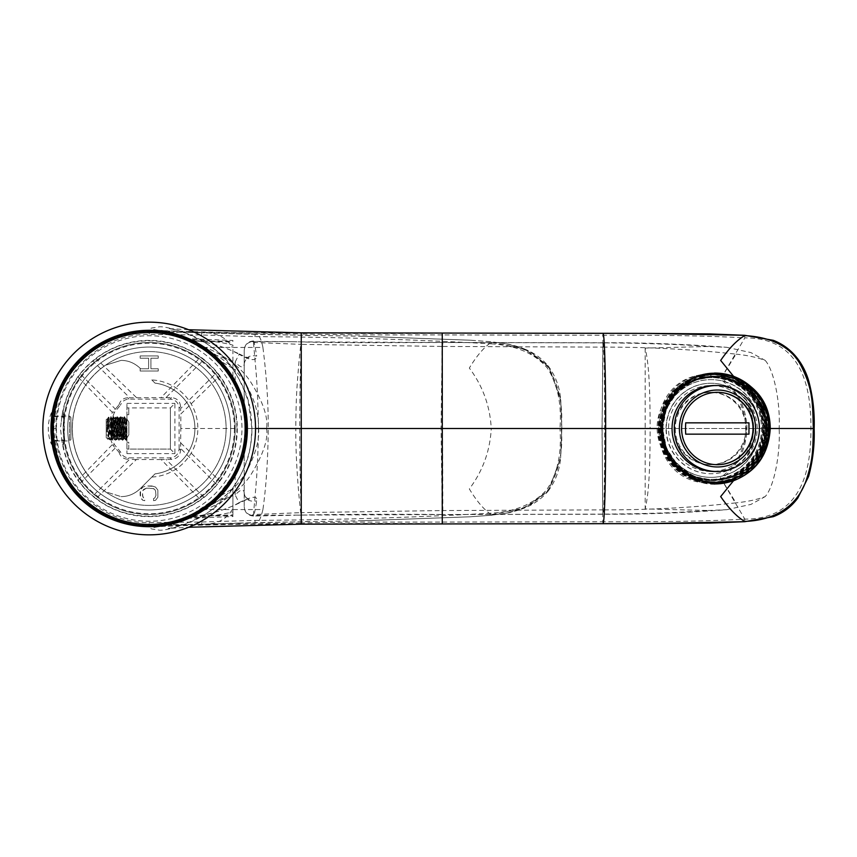<?xml version="1.0" encoding="UTF-8"?>
<svg xmlns="http://www.w3.org/2000/svg" width="857" height="857" viewBox="0 0 857 857"><rect width="100%" height="100%" fill="white"/><g stroke="black" fill="none" stroke-linecap="round" stroke-linejoin="round"><path stroke-width="0.64" stroke-dasharray="4.29 3.21" d="M239.114 395.066L235.172 385.939L235.172 362.029C240.796 367.953 243.816 368.531 244.224 363.786L244.224 350.374C244.588 345.703 247.03 342.789 251.551 341.654L253.458 342.446L255.9 369.817C257.175 384.075 258.021 403.636 258.46 428.5L442.576 428.5L442.555 346.442L603.007 347.128L603.199 342.768C641.818 342.532 682.954 344.032 726.597 347.289L708.257 346.507C681.508 344.268 633.623 342.971 603.232 342.886L442.212 342.521C380.744 342.607 340.336 342.982 301.385 341.911L442.169 342.457L441.076 428.5L442.212 514.479C382.586 514.104 335.644 514.307 301.385 515.089L251.551 515.346L253.458 514.554L300.871 512.647L301.032 515.1L293.576 515.261M603.232 342.886C604.346 349.249 604.614 389.603 604.71 428.5C604.614 467.397 604.346 507.751 603.232 514.114C622.268 513.975 668.953 513.536 708.128 510.493L645.182 508.908C647.967 496.374 650.067 480.606 650.142 428.5L295.804 428.5C295.397 466.112 300.657 513.943 301.032 515.1L300.871 512.647M441.923 510.558L602.803 509.872L602.032 428.5L442.576 428.5L442.844 514.479L442.212 514.479L441.923 510.558L301.225 512.636C300.861 504.312 299.554 462.491 299.757 428.5C299.629 400.283 300.368 366.775 301.225 344.364L441.923 346.442L442.212 342.521M708.128 510.493L726.597 509.711C684.754 512.904 643.618 514.414 603.199 514.232L442.812 514.543L603.232 514.114L602.803 509.872L603.028 514.114M191.347 342.329L190.222 341.782C218.856 351.027 238.921 364.268 250.394 381.526C262.82 401.365 268.22 417.027 266.591 428.5L295.804 428.5C295.922 389.614 298.161 374.488 298.772 364.054L301.032 341.9L293.78 341.75L301.032 341.9L301.225 344.364L301.385 341.911M442.169 342.457L442.844 342.521L442.555 346.442L441.923 346.442M603.007 347.128C647.635 346.989 691.963 349.335 735.981 354.145L720.469 379.308C736.795 391.295 745.204 407.686 745.719 428.5C745.204 449.314 736.795 465.705 720.469 477.692L735.981 502.855C691.963 507.665 647.635 510.011 603.007 509.872M603.028 342.886L602.032 428.5L605.631 428.5M645.182 428.5L779.142 428.5C780.481 452.185 774.557 486.144 765.183 496.599C756.977 499.642 747.24 501.72 735.981 502.855M735.981 354.145C747.229 355.269 756.967 357.358 765.183 360.401C774.578 370.835 780.491 405.04 779.142 428.5M726.597 347.289L750.936 352.602L765.183 360.401M708.257 346.507L645.182 348.092C647.956 360.615 650.067 376.298 650.142 428.5M726.597 509.711L750.936 504.398L765.183 496.599M645.182 348.092L645.182 508.908M746.008 428.5A36.198 35.844 -90 0 1 710.153 464.698A36.198 35.844 -90 0 1 674.309 428.5A36.198 35.844 -90 0 1 710.153 392.302A36.198 35.844 -90 0 1 746.008 428.5M675.252 428.5A36.198 35.844 90 0 0 711.106 464.698A36.198 35.844 90 0 0 746.95 428.5A36.198 35.844 90 0 0 711.106 392.302A36.198 35.844 90 0 0 675.252 428.5M762.634 428.5A52.041 51.538 -90 0 1 711.106 480.541A52.041 51.538 -90 0 1 659.569 428.5A52.041 51.538 -90 0 1 711.106 376.459A52.041 51.538 -90 0 1 762.634 428.5M695.798 379.083C673.538 387.878 661.786 404.354 660.543 428.5L664.496 448.393L675.68 465.265L692.445 476.567L712.231 480.541L692.542 476.556L675.712 465.169L664.604 448.35L660.672 428.5A50.906 50.413 90 0 0 711.106 479.406A50.906 50.413 90 0 0 761.519 428.5A50.906 50.413 90 0 0 711.106 377.594A50.906 50.413 90 0 0 660.693 428.5L664.604 408.457L675.798 391.595L692.445 380.39L712.049 376.459L731.664 380.401L748.268 391.563L759.463 408.382L763.426 428.5L759.463 448.393L748.29 465.265L731.524 476.567L711.728 480.541L692.017 476.599L675.273 465.362L664.025 448.468L660.04 428.5C661.358 404.258 673.099 387.793 695.263 379.094L711.492 376.459L734.053 381.708L752.157 396.373L734.245 381.686L711.878 376.459L695.798 379.083L694.577 376.105L695.263 379.094M712.36 480.541L732.071 476.599L748.847 465.34L760.138 448.286L764.048 428.5L760.245 408.768L749.082 391.745L732.371 380.433L712.681 376.459L693.002 380.422L676.291 391.735L665.182 408.585L661.304 428.5L665.278 448.468L676.473 465.297L693.238 476.578L712.992 480.541L732.617 476.642L749.264 465.544L760.609 448.693L764.68 428.5L760.877 408.768L749.896 391.928L733.174 380.497L713.313 376.459L693.495 380.476L676.805 391.853L665.76 408.725L661.936 428.5C663.339 452.882 675.295 469.39 697.823 478.035L713.624 480.541L733.378 476.578L750.143 465.297L761.348 448.415L765.312 428.5L761.519 408.821L750.561 391.97L733.817 380.508L713.935 376.459L694.224 380.433L677.533 391.735L666.392 408.703L662.557 428.5L666.425 448.157L677.512 465.083L694.331 476.513L714.256 480.541L734.138 476.524L750.925 465.137L762.055 448.232L765.944 427.889A52.041 51.538 90 0 0 729.757 378.826C698.23 367.417 661.443 393.717 662.15 428.5M752.071 396.373L752.532 396.052C737.663 377.209 718.348 370.556 694.577 376.105C642.804 389.999 647.346 474.285 700.405 482.427C726.907 486.572 747.036 476.942 760.791 453.524C771.504 428.639 767.465 406.604 748.686 387.407C710.699 348.885 641.036 394.798 660.479 445.394C670.024 470.311 688.15 483.048 714.856 483.627C743.298 483.198 768.311 456.856 767.411 428.168C770.014 373.684 690.014 352.795 665.975 400.476C653.87 424.526 656.58 446.733 674.105 467.076C694.084 485.298 716.227 488.383 740.523 476.331C788.494 452.1 767.765 370.995 714.406 373.341C687.678 374.509 669.895 387.953 661.068 413.674C652.713 440.873 669.863 473 697.116 481.023C741.412 498.42 787.551 442.169 761.702 401.451C737.931 352.538 657.673 373.406 659.719 427.482C656.408 475.549 722.483 503.391 753.881 466.829C771.343 446.24 773.86 423.915 761.412 399.865C746.34 377.766 725.772 369.635 699.708 375.484M712.231 480.541L731.953 476.599L748.697 465.362L759.945 448.468L763.919 428.5L760.052 408.607L748.943 391.735L732.264 380.433L712.553 376.459L692.906 380.401L676.248 391.638L665.075 408.532L661.176 428.5L665.128 448.393L676.312 465.265L693.077 476.567L712.863 480.541L732.585 476.599L749.318 465.362L760.577 448.468L764.551 428.5L760.684 408.607L749.575 391.735L732.896 380.433L713.185 376.459L693.538 380.401L676.88 391.638L665.707 408.532L661.808 428.5L665.76 448.393L676.944 465.265L693.709 476.567L713.495 480.541L733.217 476.599L749.95 465.362L761.209 448.468L765.183 428.5L761.305 408.607L750.207 391.735L733.517 380.433L713.806 376.459L694.17 380.401L677.512 391.638L666.339 408.532L662.44 428.5C663.789 452.817 675.755 469.336 698.326 478.035L714.127 480.541L733.881 476.578L750.646 465.297L761.852 448.415L765.815 428.5C764.519 404.022 752.5 387.46 729.757 378.826M761.359 405.029L765.944 427.889M714.459 483.926A55.437 54.891 -90 0 1 659.986 428.5A55.437 54.891 -90 0 1 714.363 373.074M648.578 333.394L602.942 333.287L602.107 428.5L602.814 521.784C662.943 521.999 710.282 521.11 744.819 519.117L721.24 478.934C737.813 466.197 746.361 449.389 746.865 428.5C746.361 407.611 737.813 390.803 721.24 378.066L744.819 337.883C789.458 337.733 811.483 367.932 810.904 428.5C811.515 489.026 789.479 519.224 744.819 519.117L744.712 521.388M603.017 333.244L442.416 333.234L442.276 334.948L602.814 335.216C662.943 335.001 710.282 335.89 744.819 337.883L744.712 335.612M647.753 523.606L603.017 523.756M813.325 428.5L442.276 428.5L442.276 522.052L602.814 521.784L602.942 523.713L442.416 523.766L442.126 522.052L442.416 523.766M442.416 333.234L442.276 428.5L301.246 428.5L301.246 522.995L352.163 522.084L442.126 522.052M442.126 334.948L360.433 334.948L301.246 334.005L301.246 428.5L247.041 428.5C248.434 395.452 226.173 360.84 203.698 347.106C183.88 335.826 168.786 330.202 158.395 330.234C148.861 328.734 148.175 328.156 157.667 327.299C162.712 323.689 215.396 338.954 232.001 367.771C250.822 396.245 250.598 408.982 251.958 428.5C250.598 448.018 250.822 460.755 232.001 489.229C215.396 518.046 162.712 533.311 157.667 529.701C148.175 528.844 148.861 528.266 158.395 526.766L163.58 526.348C184.962 524.195 225.359 524.763 301.246 522.995L301.246 524.088C253.029 523.873 207.148 524.623 163.58 526.348M301.246 332.837L301.246 332.912C340.593 333.577 387.61 333.684 442.266 333.234L442.266 333.127M442.266 523.873L442.266 523.766C387.61 523.316 340.604 523.423 301.246 524.088L301.246 524.163M255.536 428.5L251.958 428.5M163.58 330.652C207.148 332.377 253.029 333.127 301.246 332.912L301.246 334.005C218.824 332.12 190.533 332.966 163.58 330.652L158.395 330.234M247.041 428.5A97.848 97.848 0 0 0 150.018 330.663A97.848 97.848 0 0 0 51.345 428.5A97.848 97.848 0 0 0 148.357 526.337A97.848 97.848 0 0 0 247.041 428.5C248.241 461.602 226.677 495.625 203.784 509.84C182.637 523.466 170.04 524.538 158.395 526.766M51.902 428.5A97.291 97.291 0 0 1 149.193 331.209A97.291 97.291 0 0 1 246.484 428.5A97.291 97.291 0 0 1 149.193 525.791A97.291 97.291 0 0 1 51.902 428.5M244.224 441.644L244.224 506.626L244.224 441.644L245.123 428.5A95.93 95.93 0 0 0 149.193 332.57A95.93 95.93 0 0 0 53.263 428.5A95.93 95.93 0 0 1 149.193 332.57A95.93 95.93 0 0 1 245.123 428.5A95.93 95.93 0 0 1 149.193 524.43A95.93 95.93 0 0 1 53.263 428.5A95.93 95.93 0 0 0 149.193 524.43A95.93 95.93 0 0 0 245.123 428.5L244.909 422.008M244.224 350.374L244.224 415.356L242.37 405.661M242.338 405.565L241.942 404.001M241.899 403.84L239.178 395.248M191.411 342.361L206.998 351.938A95.93 95.93 0 0 1 235.172 385.939M183.419 338.879L183.419 338.879C202.98 340.508 221.588 345.532 239.264 353.952L239.082 354.316C224.973 346.528 206.419 341.386 183.419 338.879M266.591 428.5C268.359 439.395 263.056 454.928 250.694 475.089C238.824 492.807 218.674 506.187 190.222 515.218A95.93 95.93 0 0 0 190.222 341.782M190.222 515.218L185.851 517.157M185.765 517.189L192.236 514.232M192.3 514.2L198.717 510.665M198.781 510.622L201.234 509.09M201.352 509.015L204.095 507.173M204.127 507.151L206.998 505.062A95.93 95.93 0 0 0 235.172 471.061L239.124 461.902M239.157 461.816L240.003 459.416M240.035 459.341L241.353 455.131M241.374 455.046L243.977 443.294M244.095 442.501L244.181 441.912M244.898 421.944L244.395 416.727M251.551 341.654L289.923 341.675L253.318 341.365C253.661 339.576 254.786 344.482 256.671 356.073C249.655 354.734 245.509 357.305 244.224 363.786L244.224 415.356M239.264 503.048L239.082 502.684C226.152 510.076 207.598 515.218 183.419 518.121C202.98 516.492 221.588 511.468 239.264 503.048C248.551 498.442 248.391 499.374 249.012 499.138C250.373 500.488 243.72 497.06 244.224 493.214C243.913 488.447 240.903 489.036 235.172 494.971L239.082 502.684C251.926 496.149 257.786 495.56 256.671 500.927C254.893 512.068 253.768 516.964 253.318 515.635L253.501 516.032C247.877 515.582 244.781 512.572 244.224 506.98M206.998 351.938L235.172 362.029L239.082 354.316C250.565 360.733 256.425 361.322 256.671 356.073M289.923 341.675L293.78 341.75M244.224 493.214C245.188 499.492 249.344 502.063 256.671 500.927M244.224 506.626C244.588 511.297 247.03 514.2 251.551 515.346M194.978 344.203A95.93 95.93 0 0 1 194.978 512.797C218.599 503.455 235.879 489.518 246.848 471.007C255.804 453.449 259.682 439.277 258.493 428.5C258.91 415.249 255.247 401.43 247.48 387.043C237.41 368.906 219.906 354.627 194.978 344.203C204.802 348.178 216.296 358.772 229.462 375.955C240.688 394.766 245.916 412.281 245.123 428.5L258.46 428.5C258.128 451.05 257.314 470.075 255.997 485.598L253.458 514.554M253.458 342.446L300.871 344.353M442.801 514.543L442.212 514.479M232.911 368.446L212.429 356.351A95.93 95.93 0 0 1 232.911 381.654A95.93 95.93 0 0 0 182.305 338.461L182.305 338.461C203.345 339.683 220.217 341.9 232.911 345.125L232.911 381.654L232.911 345.125M212.429 356.351C202.948 348.617 194.935 343.486 188.39 340.936L186.997 340.336M186.955 340.315L182.305 338.461L232.911 340.465L232.911 341.322L188.09 340.807M188.39 340.936L232.911 342.061M232.911 514.939L232.911 511.875C220.228 515.1 203.355 517.317 182.305 518.539L182.305 518.539A95.93 95.93 0 0 0 232.911 475.346A95.93 95.93 0 0 1 212.429 500.649L232.911 488.554L232.911 514.939L188.39 516.064L193.361 513.664M185.53 517.285L188.09 516.193L232.911 515.678L232.911 516.535L182.305 518.539L185.508 517.296M193.532 513.568L212.429 500.649M232.911 511.875L232.911 488.554M258.493 428.5L245.123 428.5C245.498 443.53 241.481 459.041 233.072 475.046C219.081 495.775 206.376 508.362 194.978 512.797M246.109 428.5A96.916 96.916 0 0 0 149.193 331.584A96.916 96.916 0 0 0 52.277 428.5A96.916 96.916 0 0 0 149.193 525.416A96.916 96.916 0 0 0 246.109 428.5M53.263 428.5A95.93 95.93 0 0 1 149.193 332.57A95.93 95.93 0 0 1 245.123 428.5A95.93 95.93 0 0 1 149.193 524.43A95.93 95.93 0 0 1 53.263 428.5A95.93 95.93 0 0 1 149.193 332.57A95.93 95.93 0 0 1 245.123 428.5A95.93 95.93 0 0 1 149.193 524.43A95.93 95.93 0 0 1 53.263 428.5C53.852 443.69 53.659 443.69 52.684 428.5C53.659 413.31 53.852 413.31 53.263 428.5C53.852 443.69 53.659 443.69 52.684 428.5C53.659 413.31 53.852 413.31 53.263 428.5L55.951 428.5C54.28 478.784 98.823 524.002 149.204 522.556L201.609 522.009L254.936 520.37C333.705 519.995 412.431 517.596 491.125 513.172C514.993 511.833 533.44 504.13 546.466 490.065C557.318 474.596 561.817 454.071 559.975 428.5L561.828 428.5L560.617 457.799L548.598 490.536L524.409 508.008L491.243 514.65L491.243 515.25L507.462 512.957L529.562 505.651L548.684 490.493L560.596 458.174L561.828 428.5L561.196 428.5C563.381 450.386 559.139 470.707 548.469 489.443C533.408 505.587 514.65 513.954 492.186 514.554M151.818 477.07A48.645 48.645 0 0 0 197.838 428.5A48.645 48.645 0 0 0 151.818 379.93L155.01 383.122A45.753 45.753 0 0 1 155.01 473.878L140.237 488.651C134.699 493.921 128.293 496.567 121.041 496.599C128.196 496.61 134.592 493.964 140.237 488.651L155.01 473.878A45.753 45.753 0 0 0 155.01 383.122L151.818 379.93M105.657 491.832A76.851 76.851 0 0 1 105.657 365.168A76.851 76.851 0 0 0 105.657 491.832L121.041 496.599L105.657 491.832M235.172 428.907A85.979 85.979 0 0 0 235.172 428.5A85.979 85.979 0 0 1 149.193 514.479A85.979 85.979 0 0 1 63.214 428.5A85.979 85.979 0 0 0 148.989 514.479A85.979 85.979 0 0 0 235.172 428.907M63.214 428.5A85.979 85.979 0 0 1 149.193 342.521A85.979 85.979 0 0 1 235.172 428.5A85.979 85.979 0 0 0 149.397 342.521A85.979 85.979 0 0 0 63.214 428.5A85.979 85.979 0 0 1 149.193 342.521A85.979 85.979 0 0 1 235.172 428.5A85.979 85.979 0 0 1 149.193 514.479A85.979 85.979 0 0 1 63.214 428.5A85.979 85.979 0 0 0 149.193 514.479A85.979 85.979 0 0 0 235.172 428.5A85.979 85.979 0 0 0 149.193 342.521A85.979 85.979 0 0 0 63.214 428.5A85.979 85.979 0 0 1 149.397 342.521A85.979 85.979 0 0 1 235.172 428.5M140.237 368.349C134.678 363.068 128.282 360.411 121.041 360.401L105.657 365.168L121.041 360.401C128.143 360.358 134.549 363.014 140.237 368.349M230.64 428.5A81.458 81.458 0 0 1 149.193 509.958A81.458 81.458 0 0 1 67.735 428.5A81.458 81.458 0 0 1 149.193 347.042A81.458 81.458 0 0 1 230.64 428.5A81.458 81.458 0 0 0 149.193 347.042A81.458 81.458 0 0 0 67.735 428.5A81.458 81.458 0 0 0 149.193 509.958A81.458 81.458 0 0 0 230.64 428.5A81.458 81.458 0 0 1 149.193 509.958A81.458 81.458 0 0 1 67.735 428.5A81.458 81.458 0 0 1 149.193 347.042A81.458 81.458 0 0 1 230.64 428.5A81.458 81.458 0 0 0 149.193 347.042A81.458 81.458 0 0 0 67.735 428.5A81.458 81.458 0 0 0 149.193 509.958A81.458 81.458 0 0 0 230.64 428.5M72.267 428.5A76.926 76.926 0 0 1 149.193 351.574A76.926 76.926 0 0 1 226.119 428.5A76.926 76.926 0 0 1 149.193 505.426A76.926 76.926 0 0 1 72.267 428.5A76.926 76.926 0 0 0 149.193 505.426A76.926 76.926 0 0 0 226.119 428.5A76.926 76.926 0 0 0 149.193 351.574A76.926 76.926 0 0 0 72.267 428.5M202.188 347.449C232.226 370.224 246.837 397.241 246.034 428.5L268.241 428.5C268.337 403.026 266.559 376.009 262.917 347.449L202.188 347.449L178.395 336.18L152.342 331.723L149.193 331.659L149.193 332.216C143.408 332.505 133.735 333.341 128.261 334.626C117.923 336.287 106.6 341.215 94.313 349.41C88.121 353.309 76.68 363.893 69.278 375.334C60.472 386.989 55.33 404.708 53.841 428.5C55.63 454.435 61.715 473.525 72.117 485.769C81.447 497.756 90.831 506.326 100.258 511.468C109.985 517.125 119.23 520.745 127.993 522.309L149.193 524.784L149.193 525.341C97.602 526.648 51.163 480.616 52.352 428.5C51.163 376.384 97.602 330.352 149.193 331.659M246.034 428.5C246.837 459.759 232.226 486.776 202.188 509.551L178.299 520.852L149.193 525.341M56.423 428.5A92.77 92.77 0 0 0 149.193 521.27A92.77 92.77 0 0 0 241.953 428.5A92.77 92.77 0 0 0 149.193 335.73A92.77 92.77 0 0 0 56.423 428.5M202.188 509.551L232.258 509.551C226.355 519.77 216.2 524.655 201.781 524.238L153.939 524.955L149.193 524.784L149.204 522.556M262.917 347.449C261.053 338.022 258.439 333.673 255.086 334.391L362.265 336.276L470.589 340.229L491.243 341.75L491.243 342.35C483.948 347.31 476.653 355.88 469.336 368.071C482.748 385.929 490.054 406.068 491.254 428.5L268.241 428.5C267.973 459.416 266.195 486.433 262.917 509.551L232.258 509.551M491.243 342.35L492.186 342.446C514.65 343.046 533.408 351.413 548.469 367.557C559.139 386.293 563.381 406.614 561.196 428.5L491.254 428.5C490.054 450.932 482.748 471.071 469.336 488.929C476.653 501.12 483.948 509.69 491.243 514.65M262.917 509.551C260.41 519.931 257.807 524.28 255.086 522.609L362.265 520.724L470.589 516.771L491.243 515.25L491.125 513.172M309.506 521.506L201.781 524.238L201.609 522.009M309.506 335.494L201.781 332.762C216.2 332.345 226.355 337.23 232.258 347.449M471.361 340.272L491.254 341.75L506.969 343.946L491.243 341.75L491.125 343.828C412.431 339.404 333.705 337.005 254.936 336.63L201.609 334.991L149.204 334.444C98.823 332.998 54.28 378.216 55.951 428.5M201.609 334.991L201.781 332.762L186.837 332.312L149.193 332.216L149.204 334.444M63.086 411.414L64.361 416.052L64.361 440.948L63.086 411.414C65.614 398.88 70.606 387.428 78.051 377.08L112.31 412.378L115.384 409.089L80.29 373.995A87.853 87.853 0 0 1 92.931 361.033L129.664 397.766L165.947 397.659L203.848 359.769A87.81 87.81 0 0 1 216.778 372.431L180.591 408.618L180.816 413.985L219.585 376.148C230.972 391.735 236.746 409.185 236.907 428.5L180.816 428.5L180.591 448.382L216.778 484.569A87.81 87.81 0 0 1 203.848 497.231L200.442 499.706L161.148 459.534L171.55 459.341C177.045 458.806 180.056 455.795 180.591 450.289L180.591 448.382M63.889 416.738L61.865 417.23L60.419 428.5L61.865 439.77L63.889 440.262M63.825 440.691L62.711 445.051A88.046 88.046 0 0 1 61.865 439.77M64.361 440.948L63.086 445.586L62.711 445.051M63.086 445.586C65.603 458.109 70.595 469.55 78.051 479.92L112.31 444.622L112.803 445.158L110.639 439.352L110.639 417.648L112.31 412.378L112.76 411.831L114.388 412.421L120.409 405.254L119.027 404.761L115.384 409.089M114.388 412.421L112.278 418.237L112.278 438.763L111.539 439.03L111.41 418.998L112.192 418.998L111.164 430.439L111.539 439.03M114.024 428.029L114.967 419.052L116.777 437.948L118.587 419.052L120.398 437.948L122.208 419.052L124.019 437.948L124.918 427.547L123.558 427.311L124.447 416.684L126.258 440.316L126.943 420.101C126.557 417.723 126.161 420.519 125.765 428.5L124.801 437.948L122.99 419.052L122.197 427.547L123.558 427.311L122.551 440.316L120.741 416.695L118.93 440.305L117.12 416.695L115.309 440.316L113.499 416.684L112.663 427.911L114.024 428.029L113.156 437.948L111.496 419.662L111.164 430.439M111.314 428.029L112.663 427.911L111.539 439.641L111.785 440.316L113.156 437.948M180.591 450.289L179.113 448.811C178.577 454.306 175.556 457.317 170.061 457.852L128.957 457.852C124.811 457.638 121.962 455.603 120.409 451.746L114.388 444.579L112.278 438.763M110.639 439.352L111.539 439.641M122.197 427.547L121.18 437.948L119.369 419.052L117.559 437.948L115.749 419.052L113.938 437.948L112.192 418.998M126.943 420.101L126.943 432.935L125.818 419.041L124.918 427.547M126.943 432.935L126.943 432.003L126.943 432.935M126.943 414.702L126.943 453.61L126.943 403.39L126.943 414.702L128.754 414.702L128.754 407.911L128.754 414.702L126.943 414.702M170.393 449.089L170.393 407.911L126.943 407.911L170.393 407.911L174.914 403.39L174.914 453.61L170.393 449.089L128.754 449.089L128.754 442.298L126.943 442.298L128.754 442.298L128.754 449.089L126.943 449.089L170.393 449.089L170.393 407.911M179.113 448.811L179.113 408.189C178.577 402.694 175.556 399.683 170.061 399.148L128.957 399.148C124.811 399.362 121.962 401.397 120.409 405.254M126.943 453.61L174.914 453.61M126.943 403.39L174.914 403.39M165.947 397.659L171.55 397.659C177.045 398.194 180.056 401.215 180.591 406.711L180.591 408.618M180.816 428.5L180.816 413.985M219.585 376.148L216.778 372.431M61.361 421.558A88.1 88.1 0 0 1 152.664 340.465A88.1 88.1 0 0 1 237.293 428.5A88.1 88.1 0 0 1 152.664 516.535A88.1 88.1 0 0 1 61.361 435.442M161.148 459.534L136.392 459.513L96.145 498.431L92.931 495.967A87.853 87.853 0 0 1 80.29 483.005L78.051 479.92M96.145 498.431C125.733 521.581 170.286 522.138 200.442 499.706M180.816 443.015L219.585 480.852L216.778 484.569M219.585 480.852C230.983 465.255 236.757 447.804 236.907 428.5M203.848 359.769L200.442 357.294L161.148 397.466M136.392 397.487L96.145 358.569C125.818 335.408 170.222 334.851 200.442 357.294M96.145 358.569L92.931 361.033M80.29 373.995L78.051 377.08M61.865 417.23A88.046 88.046 0 0 1 62.711 411.949M114.388 444.579L112.803 445.158L119.027 452.239L120.409 451.746M80.29 483.005L115.384 447.911M119.027 452.239C120.344 456.61 123.279 458.945 127.832 459.234L129.664 459.234L92.931 495.967M136.392 459.513L129.664 459.234M203.848 497.231L165.947 459.341M119.027 404.761C120.344 400.39 123.279 398.055 127.832 397.766L129.664 397.766M491.125 343.828C515.807 345.285 534.511 353.309 547.227 367.878C557.532 383.615 561.785 403.829 559.975 428.5M509.401 344.439L530.397 351.788L548.684 366.507L560.649 399.233L561.828 428.5L560.757 400.165L561.828 428.5L560.789 456.631M492.186 342.446L524.409 348.981L548.587 366.464L560.735 400.165M148.615 368.767L148.615 358.205L140.141 358.205L140.141 355.944L158.245 355.944L158.245 358.205L150.928 358.205L150.928 368.767L158.245 368.767L158.245 371.027L140.141 371.027L140.141 368.767L148.615 368.767L140.141 368.767L140.141 371.027L158.245 371.027L158.245 368.767L150.928 368.767L150.928 358.205L158.245 358.205L158.245 355.944L140.141 355.944L140.141 358.205L148.615 358.205L148.615 368.767M152.075 485.973L146.301 485.973L154.003 486.348L155.546 487.097L157.859 490.118L157.859 497.285L155.546 500.295L153.617 500.681L153.617 498.41L154.774 498.035L155.931 495.4L155.546 490.493L153.617 488.608L146.301 488.233L152.075 488.233L154.774 489.368L155.931 492.004L155.931 495.4L154.774 498.035L153.617 498.41L153.617 500.681L155.546 500.295L157.859 497.285L157.859 490.118L155.546 487.097L152.075 485.973M146.301 488.233L142.84 490.493L142.455 495.4L143.612 498.035L144.758 498.41L144.758 500.681L142.84 500.295L140.527 497.285L140.527 490.118L142.84 487.097L146.301 485.973L142.84 487.097L141.298 488.608L140.141 492.004L140.141 495.4L141.298 498.795L142.84 500.295L144.758 500.681L144.758 498.41L142.84 496.91L142.455 492.004L143.612 489.368L146.301 488.233M717.309 464.698A36.198 35.844 -90 0 1 681.304 428.5A36.198 35.844 -90 0 1 717.309 392.302M685.696 434.156L748.954 434.156M748.954 422.844L685.696 422.844M714.631 471.489A42.989 42.571 90 0 0 757.202 428.5A42.989 42.571 90 0 0 714.631 385.511M757.449 460.98L751.268 468.243A54.302 53.777 -90 0 1 661.85 418.087L666.789 404.44M751.268 468.243L734.288 479.031L714.556 482.802L693.924 478.656L676.452 466.904L664.764 449.304L660.629 428.5C659.922 400.68 683.5 375.334 710.989 374.305L714.245 374.198L734.77 378.344L752.189 390.096L763.801 407.718L767.851 428.5L763.726 449.282L752.028 466.904L734.535 478.667L713.924 482.791L693.302 478.677L675.819 466.894L664.132 449.272L659.997 428.5L664.068 407.686L675.627 390.139L693.013 378.355L713.613 374.198L734.17 378.344L751.535 390.085L763.148 407.653L767.229 428.5L763.062 449.347L751.364 466.926L733.913 478.667L713.292 482.802L692.627 478.645L675.209 466.915L663.511 449.325L659.365 428.5L663.414 407.718L675.037 390.096L692.445 378.344L712.981 374.198L733.528 378.333L750.925 390.106L762.537 407.718L766.597 428.5L762.462 449.282L750.764 466.894L733.281 478.677L712.66 482.802L693.57 479.267L676.944 469.154L664.957 453.749L659.151 435.067L661.272 434.788C664.121 468.843 704.604 491.265 734.642 475.41C772.875 459.373 773.378 398.494 735.531 381.911C699.516 361.579 651.973 398.923 662.632 439.266C669.242 480.488 727.829 495.121 752.725 461.752C780.813 431.06 756.045 375.591 714.802 376.566C673.666 373.352 645.985 427.397 672.391 459.556C695.477 494.221 754.771 482.78 763.555 441.987C773.635 409.346 744.551 373.256 710.935 376.652C684.165 380.144 668.214 395.42 663.093 422.458C661.947 449.914 674.052 468.5 699.419 478.217C726.168 484.184 746.468 475.474 760.309 452.1C773.207 428.189 763.105 395.398 739.612 383.09M661.272 434.788L660.597 434.863C663.039 461.923 688.782 483.755 715.649 481.666C742.612 480.895 766.265 456.16 765.912 428.5C765.858 414.381 761.187 402.04 751.878 391.499L734.031 378.708L712.606 374.198L692.07 378.333L674.663 390.096L663.039 407.718L658.99 428.5L663.114 449.272L674.802 466.883L692.285 478.656L712.917 482.802L733.528 478.667L751 466.915L762.698 449.314L766.844 428.5L762.773 407.664L751.161 390.085L733.774 378.333L713.228 374.198L692.638 378.355L675.295 390.096L663.693 407.664L659.611 428.5L663.757 449.272L675.445 466.894L692.927 478.677L713.549 482.791L734.16 478.667L751.653 466.904L763.341 449.282L767.476 428.5L763.426 407.718L751.803 390.096L734.395 378.344L713.86 374.198L710.614 374.305C682.997 375.323 659.526 400.851 660.244 428.5L664.4 449.325L676.034 466.861L693.484 478.635L714.181 482.802L734.824 478.656L752.253 466.915L763.941 449.357L768.108 428.5L764.026 407.643L752.392 390.053L734.995 378.323L714.492 374.198L696.355 377.391L680.426 386.539L668.417 400.669L661.85 418.087M751.878 391.499A54.302 53.777 90 0 0 659.14 435.067L660.597 434.863M762.462 428.5A50.906 50.413 -90 0 1 712.049 479.406A50.906 50.413 -90 0 1 661.636 428.5A50.906 50.413 -90 0 1 712.049 377.594A50.906 50.413 -90 0 1 762.462 428.5M662.707 428.5A48.87 48.399 -90 0 1 711.106 379.63A48.87 48.399 -90 0 1 759.495 428.5A48.87 48.399 -90 0 1 711.106 477.37A48.87 48.399 -90 0 1 662.707 428.5M759.248 428.5A48.87 48.399 90 0 0 710.849 379.63A48.87 48.399 90 0 0 662.45 428.5A48.87 48.399 90 0 0 710.849 477.37A48.87 48.399 90 0 0 759.248 428.5M666.039 428.5A45.25 44.81 -90 0 1 710.849 383.25A45.25 44.81 -90 0 1 755.66 428.5A45.25 44.81 -90 0 1 710.849 473.75A45.25 44.81 -90 0 1 666.039 428.5M755.917 428.5A45.25 44.81 90 0 0 711.106 383.25A45.25 44.81 90 0 0 666.296 428.5A45.25 44.81 90 0 0 711.106 473.75A45.25 44.81 90 0 0 755.917 428.5M753.678 428.5A42.989 42.571 -90 0 1 711.106 471.489A42.989 42.571 -90 0 1 668.535 428.5A42.989 42.571 -90 0 1 711.106 385.511A42.989 42.571 -90 0 1 753.678 428.5M126.825 438.216L126.236 417.745L125.915 439.77L128.829 434.767L128.829 422.233L128.829 434.767M126.772 438.227L125.636 418.773L126.236 417.745L128.829 422.233M125.915 431.092L125.433 439.812L124.511 438.227L123.376 418.773L122.24 438.227L121.116 418.773L119.98 438.227L118.855 418.773L117.72 438.227L116.584 418.773L115.459 438.227L114.324 418.773L113.188 438.227L112.063 418.773L110.928 438.227L109.803 418.773L108.668 438.227L107.586 418.773L106.9 431.092L107.318 418.334L108.036 439.384L108.914 417.188L109.846 418.773M122.24 438.227L123.172 439.812L124.554 438.227L125.636 418.773L124.308 417.188L123.172 439.812L122.037 417.188L120.912 439.812L119.776 417.188L118.652 439.812L117.516 417.188L116.381 439.812L115.256 417.188L114.12 439.812L112.985 417.188L114.57 439.812L115.706 417.188L116.841 439.812L117.966 417.188L119.102 439.812L120.226 417.188L121.362 439.812L122.497 417.188L123.622 439.812L124.758 417.188L125.883 439.812L124.308 417.188L123.376 418.773M121.116 418.773L122.497 417.188L123.419 418.773M121.158 418.773L119.776 417.188L118.855 418.773M122.294 438.227L120.912 439.812L119.98 438.227M117.72 438.227L119.102 439.812L120.023 438.227M116.584 418.773L117.966 417.188L118.898 418.773M117.763 438.227L116.841 439.812L115.459 438.227L114.12 439.812L113.188 438.227M116.638 418.773L115.706 417.188L114.324 418.773M112.063 418.773L112.974 417.209L111.86 439.812L113.445 417.188L114.367 418.773M110.928 438.227L111.839 439.791L110.724 417.188L109.578 439.791L111.185 417.188L112.31 439.812L113.242 438.227M109.803 418.773L111.185 417.188L112.106 418.773M108.668 438.227L109.578 439.791L108.464 417.188L107.532 418.773M108.464 425.008L108.464 417.188L106.9 431.092M110.981 438.227L110.071 439.791L108.464 417.188M108.71 438.227L108.046 439.373L106.204 437.552L106.204 419.448L106.204 437.552M107.586 418.773L106.204 419.448M117.516 421.965L117.516 431.767L106.204 431.767L106.204 425.233L106.204 435.035L106.204 431.767L117.516 431.767L117.516 425.233L106.204 425.233L106.204 421.965L106.204 425.233L117.516 425.233L117.516 421.965L106.204 421.965M117.516 435.035L117.516 431.767L117.516 435.035L106.204 435.035M51.452 412.667L51.452 444.333A41.179 41.179 0 0 1 51.452 412.667L51.452 444.333L52.802 444.333L52.802 412.667L51.452 412.667M52.802 412.667L52.802 444.333M52.802 440.948L52.802 416.052L52.802 440.948L69.546 440.948L70.906 439.587L70.906 428.5L70.906 439.587M70.906 417.413L70.906 428.5L70.906 417.413L69.546 416.052L69.546 428.5L69.546 416.052L52.802 416.052M69.546 428.5L69.546 440.948L69.546 428.5M698.326 478.035L697.116 481.023L697.823 478.035M51.42 426.84A97.784 97.784 0 0 1 150.018 330.716A97.784 97.784 0 0 1 246.966 430.16A97.784 97.784 0 0 1 148.357 526.284A97.784 97.784 0 0 1 51.42 426.84M206.998 505.062L235.172 494.971L235.172 471.061M234.432 428.5A85.239 85.239 0 0 1 148.989 513.739A85.239 85.239 0 0 1 63.954 428.104A85.239 85.239 0 0 1 149.397 343.261A85.239 85.239 0 0 1 234.432 428.5M254.936 336.63L255.086 334.391M63.825 416.309L64.361 416.052M110.639 417.648L112.278 418.237M179.113 408.189L180.591 406.711M127.832 459.234L128.957 457.852M170.061 457.852L171.55 459.341M171.55 397.659L170.061 399.148M128.957 399.148L127.832 397.766M255.086 522.609L254.936 520.37M710.614 374.305L710.935 376.652L710.989 374.305M121.587 425.008L119.776 425.008M112.76 419.352L111.86 420.616L110.949 419.352M442.812 342.457L603.199 342.768M710.153 464.698L711.106 464.698M711.106 392.302L710.153 392.302M711.106 480.541L711.728 480.541M188.615 329.741L168.133 328.563C168.883 329.131 170.897 327.567 188.979 334.284C196.939 337.347 205.209 342.211 213.789 348.874C228.498 359.426 239.971 376.898 248.219 401.312L251.915 428.5C252.14 445.426 247.427 467.654 231.904 489.261L211.786 509.701C197.099 521.517 176.906 527.162 172.793 527.666L168.133 528.437L188.615 527.259M289.912 515.325L253.501 516.021M253.49 340.979C247.866 341.418 244.781 344.439 244.224 350.02M244.224 363.786C244.931 358.322 249.837 357.251 249.012 357.862C247.384 357.187 249.976 359.201 239.264 353.952M442.169 514.543L301.385 515.089M362.265 520.724L470.589 516.771M362.265 336.276L470.589 340.229M255.579 334.391L239.082 333.951M198.642 332.655L239.06 333.951M153.939 332.045L186.58 332.312M199.627 332.687L186.837 332.312M153.896 332.045L168.304 332.237L152.342 331.723M53.691 416.738L63.868 416.738M53.691 440.262L63.868 440.262M113.092 438.002L114.002 438.002M114.902 418.998L115.813 418.998M118.587 419.052L117.216 416.695M120.398 437.948L119.027 440.305M122.208 419.052L120.837 416.695M124.019 437.948L122.647 440.305M115.406 440.316L116.766 437.948M113.595 416.684L114.956 419.052M116.713 438.002L117.613 438.002M118.523 418.998L119.423 418.998M120.334 438.002L121.233 438.002M122.144 418.998L123.044 418.998M123.954 438.002L124.854 438.002M125.765 418.998L126.665 418.998M124.447 416.684L125.818 419.052M126.258 440.305L126.943 439.127M124.801 437.948L126.172 440.316M122.99 419.052L124.361 416.684M112.128 419.041L113.499 416.684M122.551 440.316L121.18 437.948M120.741 416.695L119.369 419.052M118.93 440.305L117.559 437.948M117.12 416.695L115.749 419.052M115.309 440.316L113.938 437.948M152.342 525.277L186.837 524.688M199.617 524.313L186.697 524.688M238.996 523.049L199.274 524.323M239.082 523.049L255.579 522.609M507.462 512.947L491.254 515.25L471.339 516.728M548.073 491.168C555.347 481.42 559.514 470.429 560.596 458.174M548.073 365.821C555.304 375.516 559.471 386.453 560.564 398.634M524.409 348.992L524.302 348.949C526.477 349.827 517.574 345.874 506.969 343.957M524.473 349.013C534.04 352.741 542.085 358.558 548.587 366.464L548.651 366.539M548.651 490.461L548.598 490.536C542.085 498.442 534.04 504.259 524.473 507.987M506.916 513.054C514.457 511.929 526.637 507.29 524.248 508.072L524.409 508.008M712.049 377.594L711.106 377.594M712.049 479.406L711.106 479.406M126.815 438.227L125.904 439.791"/><path stroke-width="1.29" d="M602.942 523.713C604.806 523.884 605.792 471.179 605.631 428.5L645.182 428.5M662.15 428.5C661.454 455.078 683.19 479.609 709.382 481.805C739.184 486.005 769.061 459.823 768.525 428.5C769.897 392.827 732.456 364.921 699.708 375.484L718.252 374.027L736.088 379.03L751 389.753L761.359 405.029M714.363 373.074A55.437 54.891 -90 0 1 714.877 373.063A55.437 54.891 -90 0 1 769.779 428.5A55.437 54.891 -90 0 1 714.877 483.937A55.437 54.891 -90 0 1 714.459 483.926M733.496 480.766L720.662 496.567C729.028 508.672 737.041 516.953 744.712 521.388C776.817 520.392 798.092 504.484 806.276 480.081C813.175 459.191 812.811 450.075 813.325 428.5C812.607 402.779 812.972 389.924 801.595 366.807C791.343 346.164 770.368 336.983 744.712 335.612C737.041 340.047 729.028 348.328 720.662 360.433L733.496 376.234C757.792 386.935 770.036 404.365 770.25 428.5C768.643 454.306 756.399 471.725 733.496 480.766L715.145 483.937L694.149 479.609L677.062 467.676L665.878 450.461L661.518 428.5L666.671 404.708L678.326 388.039L694.973 377.037L714.877 373.063M733.496 376.234L715.145 373.063M744.808 521.688L709.95 523.081L648.642 523.606L744.808 521.688L773.303 516.675C783.319 512.882 791.493 506.658 797.846 497.992L808.601 476.481C812.854 460.798 814.707 444.804 814.15 428.5C814.707 412.196 812.854 396.202 808.601 380.519C804.541 366.742 794.396 348.51 773.303 340.325L744.808 335.312L648.685 333.394L301.246 332.837L188.615 329.741M442.266 523.766L442.287 428.5L605.631 428.5C605.792 385.821 604.806 333.116 602.942 333.287M648.642 523.606L647.753 523.606M770.25 428.5L814.15 428.5M442.266 333.234L442.287 428.5L301.246 428.5L301.246 332.912M255.536 428.5A106.343 106.343 0 0 1 149.193 534.843A106.343 106.343 0 0 1 42.85 428.5A106.343 106.343 0 0 1 149.193 322.157A106.343 106.343 0 0 1 255.536 428.5L301.246 428.5L301.246 524.088M50.992 428.5A98.191 98.191 0 0 0 149.193 526.691A98.191 98.191 0 0 0 247.384 428.5A98.191 98.191 0 0 0 149.193 330.309A98.191 98.191 0 0 0 50.992 428.5M51.902 428.5A97.291 97.291 0 0 0 149.193 525.791A97.291 97.291 0 0 0 246.484 428.5A97.291 97.291 0 0 0 149.193 331.209A97.291 97.291 0 0 0 51.902 428.5M53.263 428.5A95.93 95.93 0 0 1 149.193 332.57A95.93 95.93 0 0 1 245.123 428.5A95.93 95.93 0 0 1 149.193 524.43A95.93 95.93 0 0 1 53.263 428.5M243.977 443.294L244.095 442.501M244.395 416.727L244.309 416.031M685.514 428.5L685.696 434.156L748.954 434.156L748.954 422.844L685.696 422.844L685.514 428.5M717.309 392.302A36.198 35.844 -90 0 1 753.003 428.5A36.198 35.844 -90 0 1 717.309 464.698M753.314 428.5A36.198 35.844 90 0 0 717.459 392.302A36.198 35.844 90 0 0 681.615 428.5A36.198 35.844 90 0 0 717.459 464.698A36.198 35.844 90 0 0 753.314 428.5M755.553 428.5A38.469 38.094 -90 0 1 717.459 466.969A38.469 38.094 -90 0 1 679.376 428.5A38.469 38.094 -90 0 1 717.459 390.031A38.469 38.094 -90 0 1 755.553 428.5M716.838 471.489A42.989 42.571 -90 0 1 674.266 428.5A42.989 42.571 -90 0 1 716.838 385.511A42.989 42.571 -90 0 1 759.409 428.5A42.989 42.571 -90 0 1 716.838 471.489L714.631 471.489A42.989 42.571 90 0 1 672.059 428.5A42.989 42.571 90 0 1 714.631 385.511L716.838 385.511M666.789 404.44L681.476 386.871L701.294 377.337L720.566 376.405L739.612 383.09L756.474 397.369L766.008 417.573L766.394 440.134L757.449 460.98M605.631 428.5L661.518 428.5M648.578 523.606L301.246 524.163L188.615 527.259M744.808 335.312L709.95 333.919L648.685 333.394"/></g></svg>
